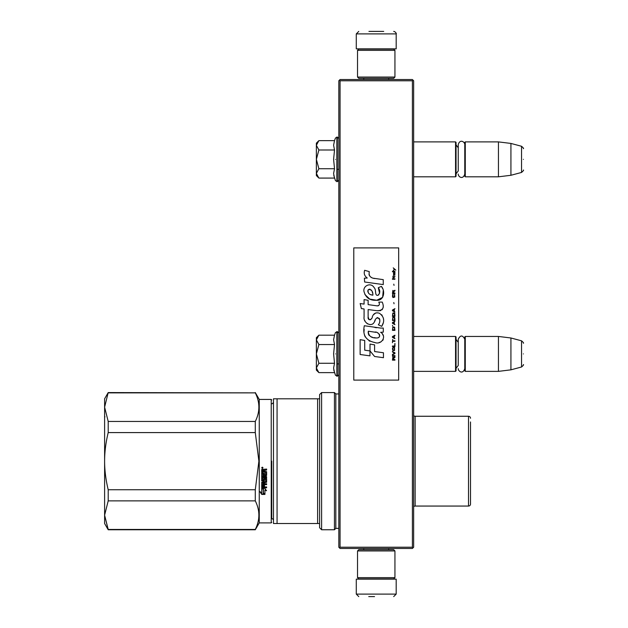 <?xml version="1.0" encoding="UTF-8"?>
<svg xmlns="http://www.w3.org/2000/svg" width="628" height="628" viewBox="0 0 628 628"><rect width="100%" height="100%" fill="white"/><g stroke="black" fill="none" stroke-linecap="round" stroke-linejoin="round"><path stroke-width="0.94" d="M412.4 80.784L412.4 547.216L413.02 547.836L413.648 547.216L413.648 80.784L412.4 79.536L340.062 79.536L339.442 80.164L340.062 80.784L412.4 80.784L413.02 80.164M413.02 547.836L412.4 548.464L340.062 548.464L339.442 547.836L340.062 547.216L340.062 80.784M412.4 547.216L340.062 547.216M339.442 547.836L338.822 547.216L338.822 80.784L339.442 80.164M413.648 371.368L455.551 371.368L455.551 336.451L413.648 336.451M455.551 371.368L456.046 370.865L456.046 336.946L455.551 336.451M465.277 371.368L464.775 370.865L464.775 336.946L465.277 336.451L498.451 336.451L498.451 371.368L465.277 371.368L465.277 336.451M510.925 337.982L521.546 340.823L521.546 366.988L510.925 369.837L510.925 337.982L498.451 336.451M523.391 353.909C523.391 340.141 523.391 340.141 523.391 353.909C523.391 367.678 523.391 367.678 523.391 353.909M413.648 176.813L455.551 176.813L455.551 141.897L413.648 141.897M455.551 176.813L456.046 176.319L456.046 142.391L455.551 141.897M465.277 176.813L464.775 176.319L464.775 142.391L465.277 141.897L498.451 141.897L498.451 176.813L465.277 176.813L465.277 141.897M510.925 143.427L521.546 146.277L521.546 172.441L510.925 175.283L510.925 143.427L498.451 141.897M523.391 159.355C523.391 145.586 523.391 145.586 523.391 159.355C523.391 173.124 523.391 173.124 523.391 159.355M456.046 173.823L458.244 170.942L458.244 144.628L458.244 147.776L456.046 144.887M456.046 368.377L458.244 365.488L458.244 339.183L458.244 342.323L456.046 339.442M318.506 372.263L316.371 370.12L316.371 367.953L318.875 372.624L334.512 372.624L333.601 368.047L334.512 363.267L333.601 353.909L334.512 344.544L333.601 339.772L334.512 335.187L318.875 335.187L316.371 339.866L316.371 367.953L318.883 363.267L316.371 353.909L318.883 344.544L334.512 344.544M335.47 353.909C335.47 381.439 335.47 381.439 335.47 353.909C335.47 326.379 335.47 326.379 335.47 353.909M333.782 369.971L335.47 375.246L337.322 376.235L338.822 374.735M318.883 344.544L316.371 339.866L316.371 337.699L318.506 335.556M334.512 363.267L318.883 363.267M318.506 177.708L316.371 175.565L316.371 173.399L318.875 178.077L334.512 178.077L333.601 173.493L334.512 168.72L333.601 159.355L334.512 149.998L333.601 145.217L334.512 140.633L318.875 140.633L316.371 145.311L316.371 173.399L318.883 168.72L316.371 159.355L318.883 149.998L334.512 149.998M335.47 159.355C335.47 186.885 335.47 186.885 335.47 159.355C335.47 131.825 335.47 131.825 335.47 159.355M333.782 175.416L335.47 180.691L337.322 181.68L338.822 180.181M318.883 149.998L316.371 145.311L316.371 143.145L318.506 141.01M334.512 168.72L318.883 168.72M394.941 550.952L393.693 549.704L358.769 549.704L357.528 550.952L394.941 550.952L394.941 577.642L393.693 578.89L358.769 578.89L357.528 577.642L394.941 577.642M357.528 577.642L357.528 550.952M357.528 77.048L358.769 78.296L393.693 78.296L394.941 77.048L357.528 77.048L357.528 50.358L358.769 49.11L393.693 49.11L394.941 50.358L357.528 50.358M394.941 50.358L394.941 77.048M379.147 579.142L365.457 579.142M396.19 594.104L356.28 594.104L356.28 579.142L396.19 579.142L396.19 594.104L393.693 596.6M368.746 596.6L374.531 596.6M356.28 33.896L396.19 33.896L396.19 48.858L356.28 48.858L356.28 33.896L358.769 31.4M383.716 31.4L368.942 31.4M273.47 520.526A1.994 1.994 -40.2 0 0 271.72 518.547L271.72 466.596M271.72 461.164L271.72 518.854M271.72 522.394L271.225 522.896L259.254 522.896L255.29 529.757L108.204 529.757L104.609 515.164L104.609 523.516L108.204 529.757M108.204 421.443L108.204 432.59C105.818 442.426 104.617 451.948 104.609 461.164L104.609 398.804L108.204 392.571L104.609 407.156L108.204 421.443L255.29 421.443L255.29 432.59L258.893 461.164L255.29 489.738L255.29 500.877C260.055 510.399 260.055 519.929 255.29 529.451L255.29 529.757M104.609 515.164L108.204 500.877L108.204 489.738C105.818 479.902 104.617 470.372 104.609 461.164L104.609 515.164L108.204 529.451L255.29 529.451M108.204 489.738L255.29 489.738M108.204 432.59L255.29 432.59M108.204 392.869L255.29 392.869C260.055 402.399 260.055 411.921 255.29 421.443M255.29 392.869L108.204 392.571M108.204 500.877L255.29 500.877M271.72 399.926L271.225 399.432L259.254 399.432L259.254 522.896M262.347 468.441L261.719 467.797L262.347 467.161L262.967 467.797L262.347 468.441L261.719 467.758M266.248 475.898L262.645 475.898L262.645 476.793L266.633 476.793L266.633 477.688L262.645 477.688L262.794 480.389L263.564 480.247L263.956 478.253L266.633 478.622L266.633 482.273L264.49 482.642L264.49 483.78L266.633 483.78L266.633 484.635L262.645 484.635L262.645 486.818L263.564 486.951L263.564 484.981L264.49 484.981L264.49 486.951L266.633 486.951L266.633 487.791L261.719 487.438L261.719 482.273L265.715 481.77L265.558 479.164L264.49 479.305L264.105 481.291L261.719 480.922L261.719 472.821L262.645 472.821L262.794 474.941L263.564 474.941L263.564 473.269L264.49 473.269L264.49 474.941L265.715 474.792L265.558 472.075L261.719 472.075L261.719 469.461L266.633 469.069L266.633 470.011L264.49 470.396L264.49 471.33L266.633 471.714L266.633 475.341M261.743 494.432L260.149 492.022L261.719 492.823L261.719 488.49L263.242 489.283L263.242 493.584L264.938 494.432L261.743 494.432L261.743 494.032L264.129 494.032M263.415 489.188L261.719 488.309L264.89 488.309L266.484 490.782L264.938 489.989L264.938 494.26L263.415 493.498L263.415 488.851L261.719 487.98M271.225 399.432L271.225 522.896M262.967 467.758L262.347 468.347M264.875 470.011L266.633 469.901M264.49 470.396L264.875 469.901M262.645 475.898L266.248 475.718M262.645 477.688L266.633 477.484M266.633 482.021L264.49 482.642M262.645 484.635L266.633 484.353M262.104 487.791L266.633 487.469M265.715 479.305L264.49 479.305M264.49 480.679L261.719 480.679M265.715 472.225L261.719 471.942M260.149 491.653L261.743 494.032M264.938 489.989L266.484 490.421M263.415 493.106L264.938 493.859M261.9 467.577L261.9 468.064L262.779 468.064L262.394 467.672M261.97 467.428L262.779 467.428L262.779 467.931M262.794 469.901L263.564 469.901L263.564 471.33L262.645 471.33L262.645 470.05L263.564 470.011M262.794 482.375L263.564 482.375L263.564 483.78L262.794 483.78L262.645 482.516L263.564 482.642M262.779 467.507L262.221 467.507M470.513 463.519L470.513 462.42M271.72 403.78A1.994 1.994 -139.6 0 0 273.47 401.794M277.066 398.804L277.066 523.516L273.47 523.516L273.47 398.804L317.619 398.804L317.619 523.516L319.613 523.516L319.613 527.755L321.607 529.757L321.607 392.571L319.613 394.565L319.613 398.804L317.619 398.804M277.066 523.516L317.619 523.516M319.613 523.516L319.613 398.804M338.822 528.384L335.823 528.384L334.449 529.757L334.449 392.571L321.607 392.571M334.449 529.757L321.607 529.757M335.823 528.384L335.823 393.944L334.449 392.571M338.822 393.944L335.823 393.944M413.648 415.587A1.994 1.994 133.5 0 0 415.139 416.262L415.139 506.058A1.994 1.994 46.8 0 0 413.648 506.733M415.139 506.058L468.519 506.058L468.519 416.262L415.139 416.262M468.519 506.058A1.994 1.994 -45.6 0 0 470.513 504.064L470.513 421.953M468.519 416.262A1.994 1.994 -134.4 0 1 470.513 418.264M470.513 491.3L470.513 493.145M470.513 500.367L470.513 504.064M470.513 458.809L470.513 459.468M395.789 270.119L393.238 267.858L394.353 269.161L393.238 270.644L394.729 269.428L395.789 270.119M394.941 360.142L394.941 359.624L393.827 359.624L393.827 358.141L394.941 357.442L394.941 356.83L393.717 357.615L392.869 357.01L392.445 360.142L394.941 360.142M392.445 356.139L394.941 356.139L394.941 355.613L392.445 355.613L392.445 356.139M392.445 354.914L394.941 353.517L394.941 352.826L392.445 351.429L392.445 351.955L394.62 353.171L392.445 354.396L392.445 354.914M392.445 348.642L392.814 350.471L394.565 350.471L394.565 347.504L393.026 347.331L392.445 348.642M392.445 346.028L392.445 346.546L394.941 346.546L394.941 343.414L394.62 346.028L392.445 346.028M394.941 335.745L394.941 335.219L392.445 336.616L392.445 337.315L394.941 338.704L394.306 337.833L394.306 336.09L394.941 335.745M394.565 327.117L392.814 327.117L392.445 330.344L394.941 330.344L394.565 327.117M392.814 326.16L392.445 325.375L392.814 326.16M392.445 323.279L394.941 324.676L394.306 323.805L394.306 322.062L394.941 321.191L392.445 322.58L392.445 323.279M394.776 317.619L394.094 317.007L392.814 317.266L392.445 320.492L394.941 320.492L394.776 317.619M394.776 313.435L394.094 312.822L392.814 313.082L392.445 316.308L394.941 316.308L394.776 313.435M394.039 303.764L393.772 302.539L394.039 303.764M392.445 279.272L394.941 279.272L394.941 278.746L392.445 278.746L392.445 279.272M394.886 273.431L394.941 272.474L393.505 272.733L393.56 275.26L393.56 273.172L394.306 275.26L394.886 274.742L394.886 273.431M392.712 339.403L392.445 342.715L392.712 341.318L394.941 341.318L394.941 340.8L392.712 340.8L392.712 339.403M394.941 308.638L392.445 310.036L392.445 310.734L394.941 312.124L394.306 311.252L394.306 309.51L394.941 308.638M394.517 277.356L394.941 276.132L394.408 276.917L393.45 276.917L393.238 275.959L392.814 276.917L393.238 278.055L393.45 277.356L394.517 277.356M394.565 294.351L394.094 297.138L392.924 296.879L393.081 294.265L392.602 294.697L392.5 296.699L393.026 297.57L394.776 297.052L394.565 294.351M394.941 293.041L393.827 293.041L393.827 291.557L394.941 290.866L394.941 290.254L393.717 291.039L392.869 290.426L392.445 293.566L394.941 293.566L394.941 293.041M394.039 285.371L393.772 284.154L394.039 285.371M394.941 271.775L394.941 271.343L392.445 271.343L392.445 271.775L394.941 271.775M374.767 278.542C370.355 277.976 368.526 275.676 369.288 271.626L364.648 270.299C363.643 273.447 364.507 276.022 367.254 278.031L364.397 278.188L364.617 282.011L383.253 284.586L383.253 279.648L373.032 278.18M381.369 286.368L378.284 287.726C380.356 290.638 380.23 293.15 377.907 295.286C374.414 296 376.541 289.744 374.178 287.702C370.85 281.634 361.689 286.195 364.342 292.593C366.202 298.017 370.167 300.577 376.227 300.27C383.998 301.204 385.568 291.054 381.369 286.368L382.766 288.786M368.134 316.999L368.134 309.557L377.004 310.719C382.821 310.664 384.572 307.783 382.256 302.092L378.794 302.092C379.995 304.439 379.391 305.687 376.988 305.852L368.126 304.611L368.126 300.294L364.083 299.595L364.083 304.085L360.158 303.552L361.375 308.584L364.083 308.952L364.083 316.999C363.008 322.659 371.768 328.02 374.5 321.662C375.411 318.317 377.051 317.273 379.414 318.537C380.238 320.806 379.877 322.902 378.323 324.825L381.746 326.332C384.925 321.073 384.148 316.708 379.414 313.239C375.991 312.187 373.636 313.341 372.349 316.708C372.302 319.958 367.521 321.01 368.134 316.999L369.123 319.668M380.639 328.067L364.319 325.736C362.387 335.038 365.873 340.627 374.767 342.503C381.377 345.235 387.303 336.223 380.639 332.298L383.284 332.149L383.284 328.067L380.639 328.067M370.01 344.073L370.01 350.926L374.594 356.484L383.449 357.701L383.449 352.763L374.594 351.539L374.594 344.866L370.01 344.073M360.134 354.514L369.963 355.856L369.963 350.919L364.719 350.181L364.719 340.454L360.134 339.662L360.134 354.514M398.678 247.903L353.784 247.903L353.784 380.097L398.678 380.097L398.678 247.903M371.941 277.772L371.007 277.191M369.515 275.778L368.997 274.475M364.373 274.153L364.601 274.789M378.284 287.726L379.618 293.339M378.857 294.767L377.86 295.301M364.884 294.493L369.727 299.085L376.745 300.255L382.633 297.358L383.261 290.419M381.746 326.332L383.386 322.564M383.575 319.683L383.355 318.066M382.146 315.366L381.659 314.754M375.756 312.972L373.362 314.824M371.501 318.561L370.936 319.393M370.685 319.605L370.159 319.833M374.076 322.533L375.175 320.461M376.863 317.831L377.467 317.595M377.664 317.572L379.83 319.66M379.861 320.932L379.65 322.164M364.719 320.351L365.19 321.395M366.909 323.42L367.914 324.017M369.539 324.495L370.308 324.566M372.145 324.252L373.236 323.561M378.794 302.092L379.343 303.575M378.519 305.71L377.561 305.875M377.687 310.789L378.48 310.829M379.791 310.766L380.772 310.491M381.879 309.855L382.515 309.219M383.119 307.822L383.323 305.883M376.572 327.722L374.955 327.502M379.124 342.496L380.78 342.04M382.829 340.313L383.237 339.418M383.559 337.597L383.535 336.796M383.394 335.901L382.358 333.813M364.177 329.362L364.005 331.67M364.358 334.755L365.206 336.961M369.013 340.761L369.971 341.263M372.278 295.058L370.779 294.634M368.817 293.543L367.875 291.824M367.843 291.643L367.875 290.403M369.343 289.17L370.245 289.327M371.211 289.916L371.902 290.984M372.239 291.847L372.553 292.962M374.767 332.102C378.92 331.278 382.091 338.209 376.494 337.95C371.203 338.154 368.471 335.909 368.306 331.207L376.031 332.353M377.711 332.973L378.142 333.217M379.226 334.127L379.602 334.92M379.673 335.564L379.626 335.956M379.602 336.396L378.825 337.417M375.693 337.864L373.864 337.605M372.585 337.322L370.591 336.569M369.138 335.462L368.314 333.876M368.204 332.926L368.236 331.867M393.505 359.624L392.712 359.624L393.026 357.442L393.505 359.624M392.767 348.642L393.081 347.857L394.306 347.857L394.463 349.945L393.081 350.126L392.767 348.642M394.094 336.176L394.094 337.746L392.657 336.961L394.094 336.176M392.767 328.248L393.081 327.463L394.306 327.463L394.62 329.818L392.767 329.818L392.767 328.248M394.094 322.148L394.094 323.718L392.657 322.933L394.094 322.148M392.767 318.404L393.081 317.619L394.306 317.619L394.62 319.966L392.767 319.966L392.767 318.404M392.767 314.22L393.081 313.435L394.306 313.435L394.62 315.79L392.767 315.79L392.767 314.22M394.353 273.086L394.517 274.829L394.039 274.044L394.353 273.086M394.094 309.596L394.094 311.166L392.657 310.381L394.094 309.596M393.505 293.041L392.712 293.041L393.026 290.866L393.505 293.041M372.891 295.152C369.06 294.791 367.521 292.931 368.291 289.571C371.446 289.382 372.977 291.235 372.891 295.152M334.512 335.187L335.47 332.573L337.322 331.584L337.322 376.235M336.875 331.584L336.875 376.235M334.512 140.633L335.47 138.019L337.322 137.03L337.322 181.68M336.875 137.03L336.875 181.68M337.322 363.887L338.822 363.887M510.925 369.837L498.451 371.368M521.546 340.823C523.281 342.354 523.901 343.163 523.391 343.233M521.546 366.988C523.281 365.457 523.901 364.656 523.391 364.578M337.322 169.332L338.822 169.332M510.925 175.283L498.451 176.813M521.546 146.277C523.281 147.8 523.901 148.608 523.391 148.679M521.546 172.441C523.281 170.91 523.901 170.102 523.391 170.031M464.775 144.628C464.932 141.842 459.869 138.702 458.244 144.628M458.244 174.082C458.11 176.703 462.899 180.173 464.775 174.082M464.775 339.183C462.601 334.967 460.418 334.967 458.244 339.183M458.244 368.636C458.134 371.187 462.805 374.798 464.775 368.636M337.322 331.584L338.822 333.083M337.322 137.03L338.822 138.529M363.761 549.704L363.761 548.464M388.701 549.704L388.701 548.464M364.044 578.89L363.384 579.142M388.418 578.89L389.077 579.142M356.28 594.104L358.769 596.6M388.701 78.296L388.701 79.536M363.761 78.296L363.761 79.536M388.418 49.11L389.077 48.858M364.044 49.11L363.384 48.858M396.19 33.896C396.92 33.661 394.824 31.243 393.693 31.4M104.978 416.866L104.609 416.38M259.254 399.432L255.29 392.571"/></g></svg>
